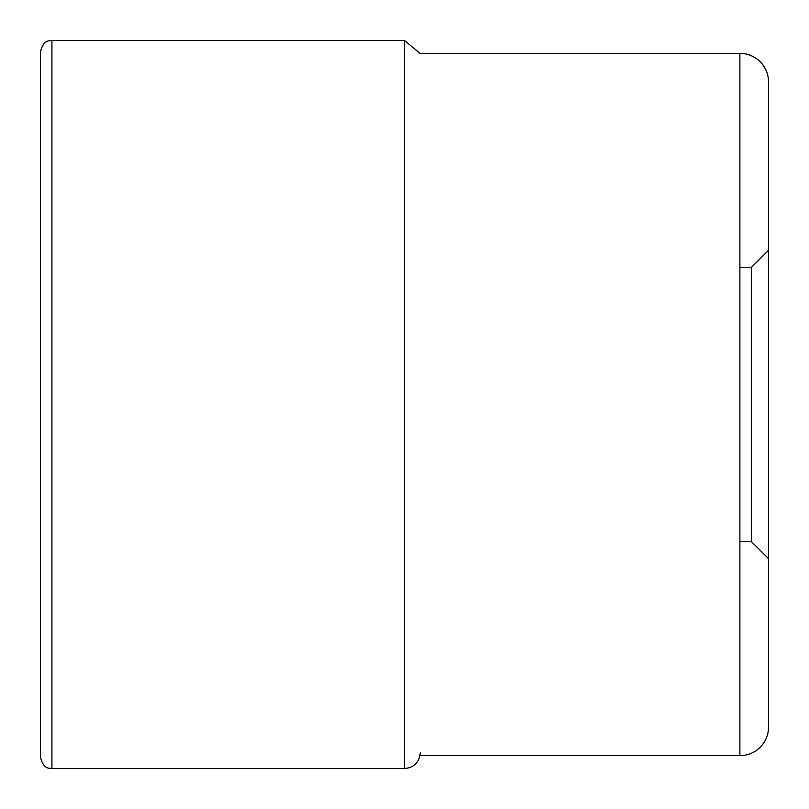 <?xml version="1.0" encoding="UTF-8"?>
<svg xmlns="http://www.w3.org/2000/svg" width="809" height="809" viewBox="0 0 809 809"><rect width="100%" height="100%" fill="white"/><g stroke="black" fill="none" stroke-linecap="round" stroke-linejoin="round"><path stroke-width="1.21" d="M40.45 404.5L40.45 51.918C43.615 39.166 49.582 41.006 51.918 40.45L51.918 768.55C49.582 767.994 43.615 769.834 40.45 757.082L40.45 404.5M768.55 726.988L768.55 82.012A28.669 28.669 0 0 0 739.881 53.354L739.881 755.646A28.669 28.669 0 0 0 768.55 726.988L768.55 82.012M751.349 267.476L751.349 541.524L768.55 558.716L768.55 250.284L751.349 267.476L739.881 267.476M420.265 752.785C419.335 762.361 414.077 767.62 404.5 768.55L404.5 40.45L420.002 53.354L739.881 53.354M420.002 755.646L739.881 755.646M404.5 40.45L51.918 40.45M404.5 768.55L51.918 768.55M751.349 541.524L739.881 541.524"/></g></svg>
